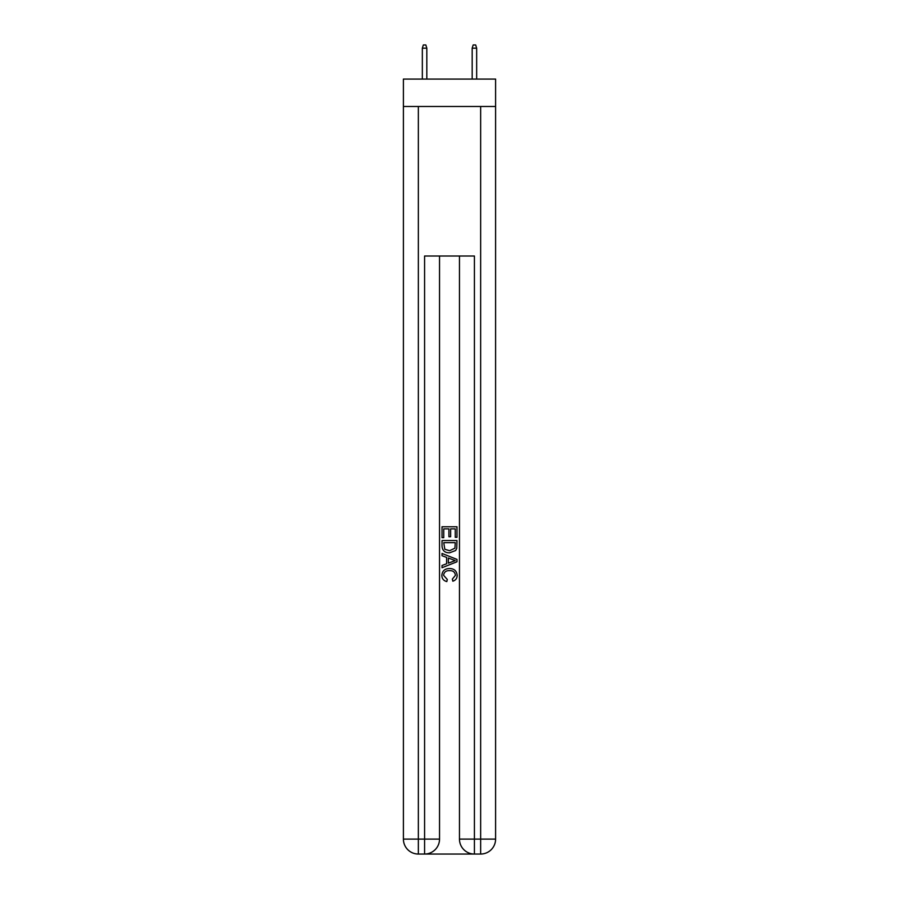 <?xml version="1.0" encoding="UTF-8"?>
<svg xmlns="http://www.w3.org/2000/svg" width="899" height="899" viewBox="0 0 899 899"><rect width="100%" height="100%" fill="white"/><g stroke="black" fill="none" stroke-linecap="round" stroke-linejoin="round"><path stroke-width="1.35" d="M495.596 106.498L495.596 79.09L403.404 79.09L403.404 106.498L495.596 106.498L495.596 839.104L480.65 839.104L480.65 106.498M425.699 854.05L473.301 854.05M439.532 256.013L439.532 839.104A14.946 14.946 0 0 1 424.586 854.05L418.35 854.05A14.946 14.946 0 0 1 403.404 839.104L403.404 106.498M474.414 854.05L474.414 839.104L459.468 839.104A14.946 14.946 0 0 0 474.414 854.05L480.65 854.05L480.65 839.104L474.414 839.104L474.414 256.013L424.586 256.013L424.586 839.104L403.404 839.104M459.468 839.104L459.468 256.013M480.65 854.05A14.946 14.946 0 0 0 495.596 839.104M424.586 854.05A14.946 14.946 0 0 0 439.532 839.104L424.586 839.104L424.586 854.05M442.027 537.681L442.027 526.758L456.973 526.758L456.973 537.299L455.254 537.299L455.254 528.87L450.646 528.87L450.646 536.725L448.927 536.725L448.927 528.87L443.746 528.87L443.746 537.681L442.027 537.681M442.027 545.918L442.027 540.557L456.973 540.557L456.759 548.311L455.692 550.491L449.579 552.829C444.803 552.84 442.286 550.536 442.027 545.918M443.746 542.67L444.803 549.278L449.612 550.716L454.939 548.165L455.254 542.67L443.746 542.67M442.027 555.706L442.027 553.458L456.973 559.403L456.973 561.774L442.027 567.718L442.027 565.471L446.623 563.774L446.623 557.402L442.027 555.706M452.489 559.571L448.354 558.032L448.354 563.145L455.254 560.583L452.489 559.571M443.555 575.27L447.297 579.473L446.814 581.574C443.645 580.754 441.982 578.72 441.836 575.472C442.241 570.876 444.825 568.573 449.612 568.539C454.209 568.64 456.726 570.932 457.164 575.427C457.085 578.383 455.647 580.304 452.826 581.192L452.366 579.08L455.445 575.326C454.995 572.101 453.062 570.539 449.624 570.651C446.118 570.472 444.095 572.011 443.555 575.27M426.823 79.09L426.823 48.186L422.339 48.186L422.339 79.09M422.339 48.186L423.339 44.95L425.823 44.95L426.823 48.186M472.177 48.186L473.177 44.95L475.661 44.95L476.661 48.186L472.177 48.186L472.177 79.09M476.661 48.186L476.661 79.09M418.35 106.498L418.35 854.05"/></g></svg>
